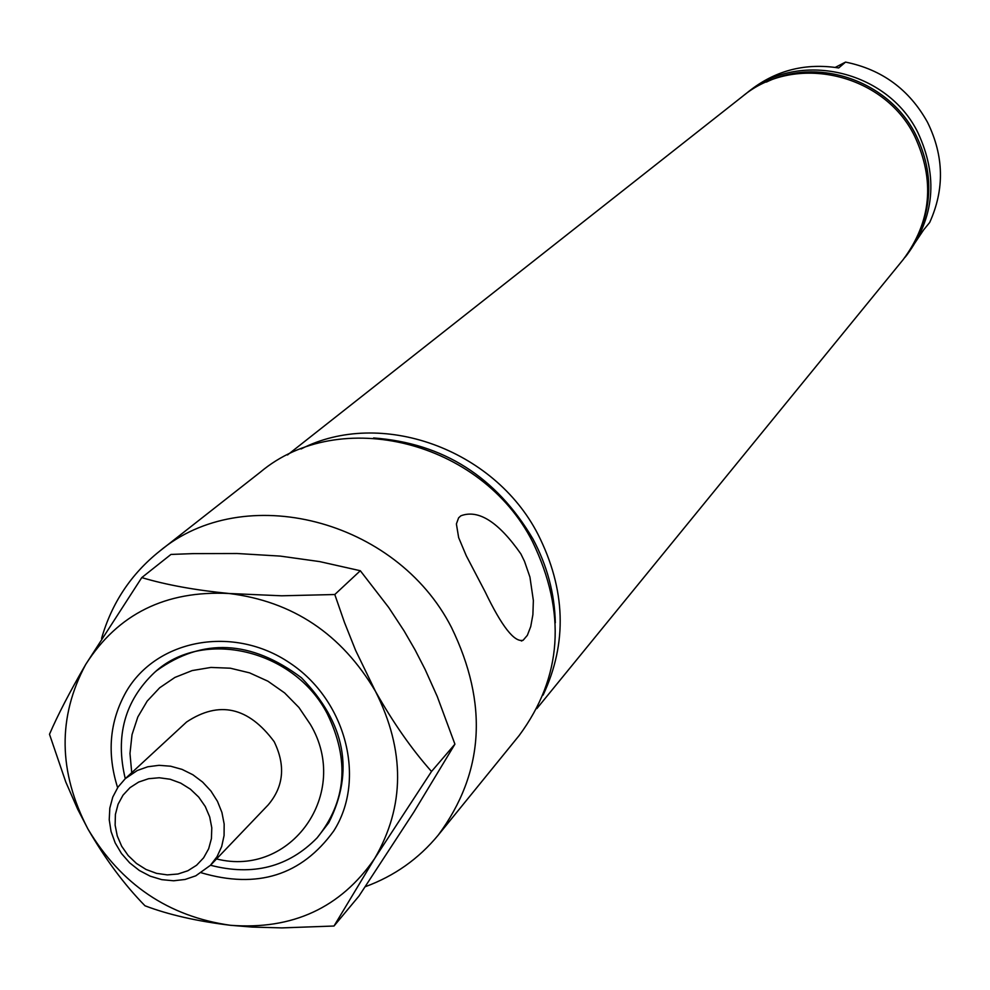 <?xml version="1.0" encoding="UTF-8"?>
<svg xmlns="http://www.w3.org/2000/svg" width="990" height="990" viewBox="0 0 990 990"><rect width="100%" height="100%" fill="white"/><g stroke="black" fill="none" stroke-linecap="round" stroke-linejoin="round"><path stroke-width="1.49" d="M904.798 257.561L906.481 255.556C934.622 217.689 938.409 176.678 917.866 132.536C887.213 69.882 798.249 49.834 746.732 93.072L744.703 94.718M906.481 255.556L923.645 229.853L929.672 222.503C944.707 189.313 944.002 155.925 927.531 122.315C909.315 89.558 881.991 69.486 845.547 62.098L838.691 67.951C806.07 62.853 776.915 70.043 751.224 89.533L746.732 93.072M536.852 708.593L903.165 259.615C931.429 221.574 935.228 180.378 914.574 136.014C883.761 73.037 794.364 52.891 742.611 96.327L287.496 454.967M917.817 236.065C933.1 202.467 932.382 168.634 915.663 134.553C888.983 81.019 818.445 56.492 766.421 82.071M216.538 858.936C290.961 877.845 351.438 793.2 310.353 724.371L298.943 707.491L284.6 692.901L267.906 681.194L249.567 672.854L230.311 668.201L210.932 667.433L192.208 670.564L174.896 677.432L159.687 687.765L147.176 701.118L137.833 716.958L132.029 734.642L129.975 753.464L131.732 772.695M210.449 865.297L268.142 804.944C283.734 786.58 285.751 765.493 274.18 741.683C248.416 706.984 219.211 700.425 186.59 721.995L125.272 778.66L137.313 770.48L147.795 766.767L159.056 765.32L170.626 766.211L182.061 769.391L192.864 774.749L202.628 782.075L210.944 791.047L217.454 801.318L221.921 812.456L224.161 824.027L224.074 835.548L221.673 846.561L217.07 856.61L210.449 865.297L195.772 875.828L185.031 879.479L173.535 880.778L161.778 879.652L150.22 876.175L139.367 870.495L129.653 862.835L121.485 853.516L115.199 842.936L111.066 831.526L109.234 819.745L109.816 808.1L112.773 797.074L117.996 787.124L125.272 778.66C115.038 736.04 124.777 700.66 154.539 672.457C202.368 627.87 294.191 649.341 327.306 713.827C349.817 760.085 346.426 801.43 317.134 837.837C288.437 867.116 252.896 876.249 210.499 865.248M520.864 553.893L524.514 561.367L529.935 577.071L533.363 600.522L532.892 614.666L530.739 626.534L527.348 635.32L523.141 640.233C514.491 642.683 501.806 626.521 485.112 591.748L466.278 555.761L458.655 537.632L456.39 523.945L458.618 517.832L460.894 515.79C478.467 509.182 498.453 521.879 520.864 553.893M543.089 695.116C567.505 643.067 565.785 589.434 537.929 534.204C493.837 448.445 380.271 408.288 301.071 448.965M555.316 622.772C554.66 593.616 547.198 565.686 532.954 538.993C496.225 476.809 443.112 443.136 373.614 437.964M365.199 886.731C394.342 876.063 418.708 858.825 438.31 835.028L519.23 735.434C562.271 677.111 566.676 612.501 532.484 541.604C481.375 440.748 339.31 405.677 260.358 472.131L159.402 551.356C131.026 574.064 111.746 603.083 101.574 638.414M438.31 835.028C484.135 772.868 488.516 703.667 451.452 627.388C396.062 518.871 243.429 480.521 159.402 551.356M835.263 67.394L845.547 62.098M187.877 870.742L196.577 865.248L203.631 857.798L208.667 848.764L211.427 838.592L211.786 827.801L209.694 816.911L205.264 806.504L198.718 797.099L190.389 789.166L180.7 783.115L170.144 779.241L159.254 777.756L148.587 778.709L138.674 782.063L130.012 787.644L123.032 795.156L118.082 804.226L115.409 814.386L115.125 825.128L117.253 835.931L121.683 846.252L128.193 855.57L136.447 863.441L146.037 869.468L156.507 873.353L167.335 874.888L177.965 874.009L187.877 870.742M117.624 787.669C106.722 753.143 109.593 721.116 126.237 691.614C156.804 638.971 233.603 624.863 289.637 662.855C346.141 700.054 366.597 779.538 333.704 831.006C301.542 875.346 257.412 889.28 201.317 872.784M317.134 837.837L328.754 822.74C354.568 771.495 345.461 723.158 301.406 677.742C250.928 639.936 202.591 637.622 156.42 670.824L154.539 672.457M334.793 594.52L281.704 595.794L229.012 593.493C195.203 590.164 166.134 584.867 141.768 577.603L85.734 664.401C69.746 691.948 57.668 715.238 49.5 734.271L65.785 781.989L77.616 809.077L87.949 829.038C105.262 859.035 124.282 884.627 144.998 905.788C168.51 914.711 196.985 921.22 230.435 925.291L252.017 927.061L281.704 927.902L334.001 926.021L359.011 896L413.894 812.035L454.917 744.171L431.516 771.482C411.852 749.405 393.179 722.7 375.482 691.366L355.62 650.405L344.433 622.326L334.793 594.52L360.311 570.735L388.686 607.452L404.093 630.915L415.107 649.96L425.143 669.5L437.209 696.378L454.917 744.171M334.001 926.021L374.653 858.516L431.516 771.482M141.768 577.603L170.961 554.437L193.112 553.62L237.105 553.509L280.319 556.108L319.634 561.59L360.311 570.735M375.482 691.366C405.244 750.606 404.96 806.33 374.653 858.516C340.671 907.78 292.594 930.031 230.435 925.291C168.535 916.505 121.04 884.429 87.949 829.038C58.249 771.891 57.519 717.008 85.734 664.401C117.872 613.961 165.627 590.325 229.012 593.493C292.706 601.351 341.538 633.971 375.482 691.366M521.371 641.013L523.141 640.233"/></g></svg>
